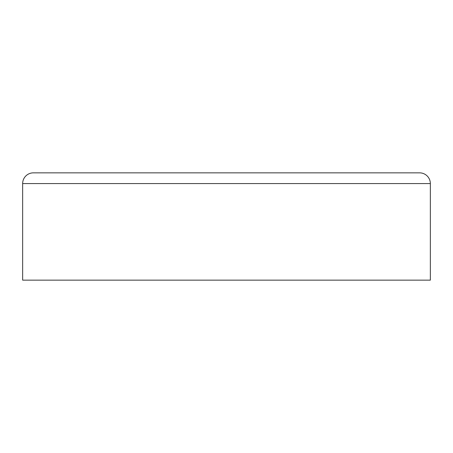 <?xml version="1.0" encoding="UTF-8"?>
<svg xmlns="http://www.w3.org/2000/svg" width="453" height="453" viewBox="0 0 453 453"><rect width="100%" height="100%" fill="white"/><g stroke="black" fill="none" stroke-linecap="round" stroke-linejoin="round"><path stroke-width="0.68" d="M430.35 183.584L430.35 280.147L22.65 280.147L22.65 183.584A10.73 10.73 0 0 1 33.38 172.853L419.62 172.853A10.73 10.73 0 0 1 430.35 183.584L22.65 183.584"/></g></svg>
